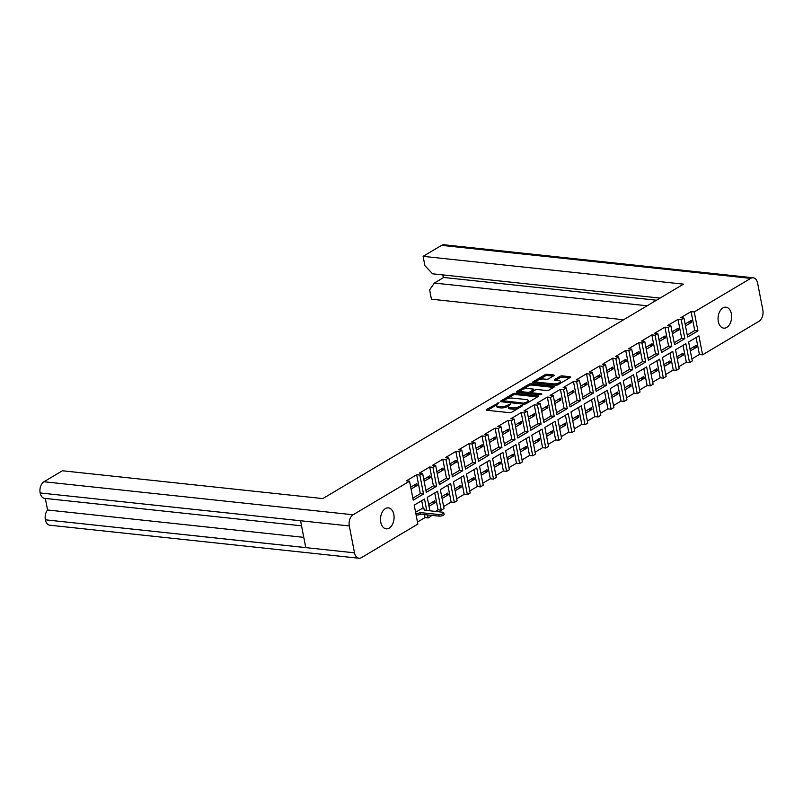<?xml version="1.0" encoding="UTF-8"?>
<svg xmlns="http://www.w3.org/2000/svg" width="803" height="803" viewBox="0 0 803 803"><rect width="100%" height="100%" fill="white"/><g stroke="black" fill="none" stroke-linecap="round" stroke-linejoin="round"><path stroke-width="1.2" d="M499.024 402.674L486.498 409.5A1.656 0.552 -11 0 0 486.136 409.952A1.656 0.552 -11 0 0 486.738 410.243L509.493 412.672A1.656 0.552 -11 0 0 511.782 412.2L522.703 405.706L522.542 405.184L519.521 406.358A5.3 1.757 -11 0 1 512.184 407.884L510.286 407.683A5.3 1.757 -11 0 1 508.379 406.74A5.3 1.757 -11 0 1 509.534 405.294L510.778 403.929L507.767 405.103A5.3 1.757 -11 0 1 500.43 406.629L498.533 406.428A5.3 1.757 -11 0 1 496.615 405.485A5.3 1.757 -11 0 1 497.78 404.039L499.024 402.674M722.951 307.92A10.529 6.745 96.1 0 0 718.063 319.293A10.529 6.745 96.1 0 0 723.734 328.136A10.529 6.745 96.1 0 0 726.745 327.413A10.529 6.745 96.1 0 0 731.643 316.041A10.529 6.745 96.1 0 0 725.972 307.198A10.529 6.745 96.1 0 0 722.951 307.92M385.4 508.61A10.529 6.745 96.1 0 0 380.502 519.983A10.529 6.745 96.1 0 0 386.173 528.826A10.529 6.745 96.1 0 0 389.184 528.103A10.529 6.745 96.1 0 0 394.082 516.73A10.529 6.745 96.1 0 0 388.411 507.887A10.529 6.745 96.1 0 0 385.4 508.61M548.65 378.805L553.839 375.714A1.656 0.552 -11 0 0 554.2 375.262A1.656 0.552 -11 0 0 553.598 374.971L547.214 374.288A1.656 0.552 -11 0 0 544.926 374.76L532.801 381.977A1.656 0.552 -11 0 0 532.439 382.429A1.656 0.552 -11 0 0 533.031 382.72L555.796 385.149A1.656 0.552 -11 0 0 558.085 384.677L570.21 377.46A1.656 0.552 -11 0 0 570.572 377.019A1.656 0.552 -11 0 0 569.979 376.717L562.261 375.894A1.656 0.552 -11 0 0 559.972 376.366L554.783 379.458A1.656 0.552 -11 0 0 554.421 379.909A1.656 0.552 -11 0 0 555.014 380.2L558.838 380.612A4.427 1.476 -11 0 1 560.444 381.405A4.427 1.476 -11 0 1 558.095 383.232A4.427 1.476 -11 0 1 553.347 383.884L538.361 382.278A4.427 1.476 -11 0 1 536.755 381.495A4.427 1.476 -11 0 1 539.114 379.658A4.427 1.476 -11 0 1 543.862 379.006L546.351 379.277A1.656 0.552 -11 0 0 548.65 378.805M694.254 311.945L750.715 278.38L441.57 245.357L423.101 256.338L683.504 284.152L322.826 498.583L62.423 470.769L43.954 481.75L353.099 514.773L409.55 481.208L406.358 480.867L416.657 474.744L419.859 475.085L422.619 473.439L419.427 473.097L429.725 466.975L432.917 467.316L435.688 465.67L432.486 465.328L442.794 459.206L445.986 459.547L448.747 457.901L445.555 457.559L455.863 451.437L459.055 451.778L461.815 450.132L458.623 449.79L468.922 443.668L472.124 444.009L474.884 442.363L471.692 442.021L481.991 435.899L485.183 436.24L487.953 434.594L484.761 434.252L495.06 428.129L498.251 428.471L501.022 426.825L497.82 426.483L508.128 420.36L511.32 420.702L514.081 419.056L510.889 418.714L521.197 412.591L524.389 412.933L527.149 411.287L523.957 410.945L534.256 404.822L537.458 405.164L540.218 403.518L537.026 403.176L547.325 397.053L550.517 397.395L553.287 395.749L550.095 395.407L560.394 389.284L563.586 389.626L566.356 387.979L563.154 387.638L573.462 381.515L576.654 381.857L579.415 380.21L576.223 379.869L586.531 373.746L589.723 374.088L592.484 372.451L589.292 372.11L599.59 365.977L602.792 366.319L605.552 364.682L602.36 364.341L612.659 358.208L615.851 358.55L618.621 356.913L615.429 356.572L625.728 350.439L628.92 350.781L631.69 349.144L628.488 348.803L638.797 342.67L641.988 343.011L644.749 341.375L641.557 341.034L651.865 334.901L655.057 335.242L657.818 333.606L654.626 333.265L664.924 327.132L668.126 327.473L670.886 325.837L667.694 325.496L677.993 319.373L681.185 319.714L683.955 318.068L680.763 317.727L691.062 311.604L694.254 311.945L697.937 330.876L694.746 330.535L691.062 311.604M538.01 395.718L515.255 393.289A1.656 0.552 -11 0 0 512.966 393.761L500.831 400.978A1.656 0.552 -11 0 0 500.47 401.43A1.656 0.552 -11 0 0 501.072 401.721L523.827 404.15A1.656 0.552 -11 0 0 526.126 403.678L538.251 396.471A1.656 0.552 -11 0 0 538.612 396.02A1.656 0.552 -11 0 0 538.01 395.718L538.171 396.511M516.821 391.473A1.656 0.552 -11 0 0 516.459 391.924A1.656 0.552 -11 0 0 517.052 392.225L540.188 394.695L541.634 393.841L532.018 392.808A1.656 0.552 -11 0 1 531.425 392.516A1.656 0.552 -11 0 1 531.787 392.065L535.23 390.017A1.656 0.552 -11 0 1 537.518 389.545L546.753 390.529A1.656 0.552 -11 0 0 549.041 390.047L554.231 386.966A1.656 0.552 -11 0 0 554.592 386.514A1.656 0.552 -11 0 0 553.99 386.223L531.235 383.794A1.656 0.552 -11 0 0 528.946 384.266L516.821 391.473L516.961 392.205M697.937 330.876L687.629 336.999L683.955 318.068M685.481 325.928L691.594 322.294L691.232 320.417L685.12 324.061M694.746 330.535L687.248 334.992M681.185 319.714L684.869 338.645L681.677 338.304L677.993 319.373M684.869 338.645L674.57 344.768L670.886 325.837M672.412 333.697L678.535 330.063L678.164 328.186L672.051 331.83M681.677 338.304L674.179 342.761M668.126 327.473L671.8 346.414L668.608 346.073L664.924 327.132M671.8 346.414L661.501 352.537L657.818 333.606M659.353 341.466L665.466 337.832L665.105 335.955L658.982 339.599M668.608 346.073L661.11 350.53M655.057 335.242L658.741 354.183L655.539 353.842L651.865 334.901M658.741 354.183L648.433 360.306L644.749 341.375M646.285 349.235L652.397 345.601L652.036 343.724L645.913 347.368M655.539 353.842L648.041 358.299M641.988 343.011L645.672 361.952L642.47 361.611L638.797 342.67M645.672 361.952L635.364 368.075L631.69 349.144M633.216 357.004L639.329 353.37L638.967 351.493L632.854 355.137M642.47 361.611L634.972 366.068M628.92 350.781L632.603 369.721L629.411 369.38L625.728 350.439M632.603 369.721L622.305 375.844L618.621 356.913M620.147 364.773L626.26 361.139L625.898 359.262L619.786 362.896M629.411 369.38L621.913 373.837M615.851 358.55L619.535 377.49L616.343 377.149L612.659 358.208M619.535 377.49L609.236 383.613L605.552 364.682M607.078 372.542L613.201 368.908L612.83 367.031L606.717 370.665M616.343 377.149L608.845 381.606M602.792 366.319L606.466 385.259L603.274 384.918L599.59 365.977M606.466 385.259L596.167 391.382L592.484 372.451M594.019 380.311L600.132 376.677L599.771 374.8L593.648 378.434M603.274 384.918L595.776 389.375M589.723 374.088L593.407 393.028L590.205 392.687L586.531 373.746M593.407 393.028L583.098 399.151L579.415 380.21M580.95 388.08L587.063 384.446L586.702 382.569L580.579 386.203M590.205 392.687L582.707 397.144M576.654 381.857L580.338 400.797L577.146 400.456L573.462 381.515M580.338 400.797L570.03 406.92L566.356 387.979M567.882 395.849L573.994 392.215L573.633 390.338L567.52 393.972M577.146 400.456L569.638 404.913M563.586 389.626L567.269 408.566L564.077 408.225L560.394 389.284M567.269 408.566L556.971 414.689L553.287 395.749M554.813 403.618L560.936 399.984L560.564 398.107L554.451 401.741M564.077 408.225L556.579 412.682M550.517 397.395L554.2 416.335L551.009 415.994L547.325 397.053M554.2 416.335L543.902 422.458L540.218 403.518M541.744 411.387L547.867 407.753L547.495 405.876L541.383 409.51M551.009 415.994L543.511 420.451M537.458 405.164L541.132 424.104L537.94 423.763L534.256 404.822M541.132 424.104L530.833 430.227L527.149 411.287M528.685 419.156L534.798 415.522L534.437 413.645L528.314 417.279M537.94 423.763L530.442 428.22M524.389 412.933L528.073 431.873L524.871 431.532L521.197 412.591M528.073 431.873L517.764 437.996L514.081 419.056M515.616 426.925L521.729 423.291L521.368 421.414L515.245 425.048M524.871 431.532L517.373 435.989M511.32 420.702L515.004 439.642L511.812 439.301L508.128 420.36M515.004 439.642L504.696 445.765L501.022 426.825M502.548 434.694L508.66 431.06L508.299 429.183L502.186 432.817M511.812 439.301L504.304 443.758M498.251 428.471L501.935 447.412L498.743 447.07L495.06 428.129M501.935 447.412L491.637 453.534L487.953 434.594M489.479 442.463L495.602 438.829L495.23 436.952L489.117 440.586M498.743 447.07L491.245 451.527M485.183 436.24L488.866 455.181L485.674 454.839L481.991 435.899M488.866 455.181L478.568 461.303L474.884 442.363M476.41 450.232L482.533 446.598L482.161 444.721L476.049 448.355M485.674 454.839L478.176 459.296M472.124 444.009L475.798 462.94L472.606 462.598L468.922 443.668M475.798 462.94L465.499 469.072L461.815 450.132M463.351 458.001L469.464 454.368L469.103 452.49L462.98 456.124M472.606 462.598L465.108 467.065M459.055 451.778L462.739 470.709L459.537 470.367L455.863 451.437M462.739 470.709L452.43 476.841L448.747 457.901M450.282 465.77L456.395 462.126L456.034 460.26L449.921 463.893M459.537 470.367L452.039 474.834M445.986 459.547L449.67 478.478L446.478 478.136L442.794 459.206M449.67 478.478L439.361 484.61L435.688 465.67M437.213 473.539L443.326 469.896L442.965 468.029L436.852 471.662M446.478 478.136L438.98 482.603M432.917 467.316L436.601 486.247L433.409 485.905L429.725 466.975M436.601 486.247L426.303 492.38L422.619 473.439M424.145 481.308L430.267 477.665L429.896 475.798L423.783 479.431M433.409 485.905L425.911 490.372M419.859 475.085L423.532 494.016L420.34 493.674L416.657 474.744M423.532 494.016L413.234 500.149L409.55 481.208M411.076 489.077L417.199 485.434L416.837 483.567L410.714 487.2M420.34 493.674L412.842 498.131M443.326 277.718L442.784 274.897M423.101 256.338L424.907 265.642L432.556 273.803L660.026 298.104M441.57 245.357A8.642 5.541 -83.9 0 1 444.039 244.764L753.184 277.788A8.642 5.541 96.1 0 0 750.715 278.38M443.236 274.947L443.728 277.477L434.353 283.058L429.625 289.893L431.432 299.208L623.64 319.745M434.353 283.058L647.118 305.782M353.099 514.773A8.642 5.541 96.1 0 0 349.295 525.955L354.514 552.835A8.642 5.541 96.1 0 0 358.961 558.236L49.816 525.212A8.642 5.541 -83.9 0 1 45.37 519.812L45.37 519.812A8.642 5.541 -83.9 0 1 47.578 509.995L45.329 498.442M301.537 525.814L44.597 498.362A8.642 5.541 -83.9 0 1 40.15 492.962L40.15 492.962A8.642 5.541 -83.9 0 1 43.954 481.75M429.886 510.849L427.266 497.378L437.575 491.245L441.259 510.186L444.019 508.54L440.335 489.609L450.644 483.486L454.317 502.417L457.088 500.771L453.404 481.84L463.702 475.717L467.386 494.648L470.156 493.002L466.473 474.071L476.771 467.948L480.455 486.879L483.215 485.233L479.542 466.302L489.84 460.179L493.524 479.11L496.284 477.474L492.6 458.533L502.909 452.41L506.593 471.341L509.353 469.705L505.669 450.764L515.978 444.641L519.651 463.572L522.422 461.936L518.738 442.995L529.036 436.872L532.72 455.803L535.491 454.167L531.807 435.226L542.105 429.103L545.789 448.034L548.549 446.398L544.876 427.457L555.174 421.334L558.858 440.265L561.618 438.629L557.934 419.688L568.243 413.565L571.927 432.496L574.687 430.86L571.003 411.919L581.312 405.796L584.985 424.737L587.756 423.091L584.072 404.15L594.371 398.027L598.054 416.968L600.815 415.322L597.141 396.381L607.439 390.258L611.123 409.199L613.883 407.553L610.21 388.612L620.508 382.489L624.192 401.43L626.952 399.784L623.269 380.843L633.577 374.72L637.251 393.661L640.021 392.015L636.337 373.074L646.646 366.951L650.32 385.892L653.09 384.246L649.406 365.305L659.705 359.182L663.388 378.123L666.149 376.477L662.475 357.536L672.773 351.413L676.457 370.354L679.218 368.707L675.544 349.767L685.842 343.644L689.526 362.585L692.286 360.938L688.603 341.998L698.911 335.875L702.585 354.816L759.046 321.25A8.642 5.541 96.1 0 0 762.85 310.058L757.63 283.188A8.642 5.541 96.1 0 0 753.184 277.788M358.961 558.236A8.642 5.541 96.1 0 0 361.43 557.643L417.881 524.078L414.207 505.147L424.506 499.014L426.744 510.517M430.739 515.235L430.95 516.309L428.19 517.955L427.597 514.904M354.514 552.835L45.37 519.812L305.772 547.596L300.553 520.776L40.15 492.962L349.295 525.955M702.585 354.816L699.393 354.474L691.895 358.931M689.526 362.585L686.324 362.243L678.826 366.7M676.457 370.354L673.265 370.012L665.767 374.469M663.388 378.123L660.196 377.781L652.698 382.238M650.32 385.892L647.128 385.55L639.63 390.007M637.251 393.661L634.059 393.319L626.561 397.776M624.192 401.43L620.99 401.088L613.492 405.545M611.123 409.199L607.931 408.857L600.433 413.314M598.054 416.968L594.862 416.627L587.364 421.083M584.985 424.737L581.794 424.396L574.296 428.852M571.927 432.496L568.725 432.155L561.227 436.621M558.858 440.265L555.656 439.924L548.158 444.39M545.789 448.034L542.597 447.693L535.099 452.159M532.72 455.803L529.528 455.462L522.03 459.928M519.651 463.572L516.459 463.231L508.961 467.687M506.593 471.341L503.391 471L495.893 475.456M493.524 479.11L490.332 478.769L482.824 483.225M480.455 486.879L477.263 486.538L469.765 490.994M467.386 494.648L464.194 494.307L456.696 498.763M454.317 502.417L451.125 502.076L443.627 506.532M441.259 510.186L438.057 509.845L435.377 511.441M428.19 517.955L424.998 517.614L417.49 522.07M421.726 508.721L415.573 512.194M417.199 485.434L414.218 485.122M424.998 517.614L424.396 514.562M423.291 508.881L421.705 500.691M429.003 506.302L435.126 502.668L432.144 502.347M435.126 502.668L434.754 500.791L428.641 504.425M430.267 477.665L427.276 477.353M442.072 498.533L448.194 494.899L445.203 494.578M448.194 494.899L447.823 493.022L441.71 496.666M443.326 469.896L440.345 469.584M455.14 490.763L461.253 487.13L458.272 486.809M461.253 487.13L460.892 485.253L454.779 488.897M456.395 462.126L453.414 461.815M468.209 482.994L474.322 479.361L471.341 479.04M474.322 479.361L473.961 477.484L467.838 481.127M469.464 454.368L466.483 454.046M481.278 475.225L487.391 471.592L484.41 471.271M487.391 471.592L487.03 469.715L480.907 473.358M482.533 446.598L479.552 446.277M494.337 467.456L500.46 463.823L497.479 463.502M500.46 463.823L500.088 461.946L493.975 465.589M495.602 438.829L492.61 438.508M507.406 459.687L513.519 456.054L510.537 455.733M513.519 456.054L513.157 454.177L507.044 457.82M508.66 431.06L505.679 430.739M520.474 451.928L526.587 448.285L523.606 447.974M526.587 448.285L526.226 446.408L520.113 450.051M521.729 423.291L518.748 422.97M533.543 444.159L539.656 440.516L536.675 440.205M539.656 440.516L539.295 438.639L533.172 442.282M534.798 415.522L531.817 415.201M546.602 436.39L552.725 432.747L549.744 432.436M552.725 432.747L552.364 430.88L546.241 434.513M547.867 407.753L544.886 407.432M559.671 428.621L565.794 424.978L562.813 424.667M565.794 424.978L565.422 423.111L559.31 426.744M560.936 399.984L557.944 399.663M572.74 420.852L578.853 417.209L575.871 416.898M578.853 417.209L578.491 415.342L572.378 418.975M573.994 392.215L571.013 391.894M585.809 413.083L591.921 409.44L588.94 409.128M591.921 409.44L591.56 407.573L585.447 411.206M587.063 384.446L584.082 384.125M598.877 405.314L604.99 401.671L602.009 401.359M604.99 401.671L604.629 399.804L598.506 403.437M600.132 376.677L597.151 376.356M611.936 397.545L618.059 393.912L615.078 393.59M618.059 393.912L617.698 392.035L611.575 395.668M613.201 368.908L610.22 368.587M625.005 389.776L631.128 386.143L628.147 385.821M631.128 386.143L630.756 384.266L624.644 387.899M626.26 361.139L623.279 360.818M638.074 382.007L644.187 378.374L641.206 378.052M644.187 378.374L643.825 376.497L637.712 380.13M639.329 353.37L636.347 353.049M651.143 374.238L657.255 370.605L654.274 370.283M657.255 370.605L656.894 368.728L650.781 372.361M652.397 345.601L649.416 345.28M664.211 366.469L670.324 362.836L667.343 362.514M670.324 362.836L669.963 360.959L663.84 364.592M665.466 337.832L662.485 337.511M677.27 358.7L683.393 355.067L680.412 354.745M683.393 355.067L683.022 353.19L676.909 356.823M678.535 330.063L675.554 329.742M690.339 350.931L696.462 347.297L693.471 346.976M696.462 347.297L696.091 345.42L689.978 349.054M691.594 322.294L688.613 321.973M438.057 509.845L434.774 492.922M451.125 502.076L447.833 485.153M464.194 494.307L460.902 477.383M477.263 486.538L473.971 469.614M490.332 478.769L487.04 461.845M503.391 471L500.098 454.076M516.459 463.231L513.167 446.307M529.528 455.462L526.236 438.538M542.597 447.693L539.305 430.769M555.656 439.924L552.374 423M568.725 432.155L565.432 415.231M581.794 424.396L578.501 407.462M594.862 416.627L591.57 399.693M607.931 408.857L604.639 391.924M620.99 401.088L617.708 384.155M634.059 393.319L630.767 376.386M647.128 385.55L643.835 368.617M660.196 377.781L656.904 360.848M673.265 370.012L669.973 353.079M686.324 362.243L683.042 345.31M699.393 354.474L696.101 337.541M303.775 537.358L47.578 509.995M443.728 277.477L656.493 300.212M496.615 405.485L496.856 406.73A5.3 1.757 -11 0 0 498.773 407.673L498.533 406.428M508.69 405.947L508.008 406.358A5.3 1.757 -11 0 1 500.67 407.874L498.773 407.673M508.379 406.74L508.62 407.984A5.3 1.757 -11 0 0 510.537 408.928L510.286 407.683M518.477 408.215A5.3 1.757 -11 0 1 512.434 409.128L510.537 408.928M496.927 404.692L487.461 410.323M537.528 396.893L515.496 394.544A1.656 0.552 -11 0 0 513.207 395.016L506.512 399.001M527.19 403.046L526.969 401.932A5.3 1.757 -11 0 0 528.133 400.486A5.3 1.757 -11 0 0 526.216 399.543L512.565 398.087A5.3 1.757 -11 0 0 505.228 399.603L501.795 401.801M503.983 401.741L503.481 400.807L523.877 403.146L526.969 401.932M528.063 402.524A5.3 1.757 -11 0 0 528.374 401.741L528.133 400.486M517.774 392.296L521.147 390.298M522.783 389.314L529.187 385.51L528.946 384.266M553.508 387.397L531.476 385.038A1.656 0.552 -11 0 0 529.187 385.51M531.666 393.761A1.656 0.552 -11 0 0 531.666 393.781L531.425 392.516M527.942 388.522A4.427 1.476 -11 0 0 523.195 389.164A4.427 1.476 -11 0 0 520.846 391.001A4.427 1.476 -11 0 0 522.442 391.784L527.722 392.356A1.656 0.552 -11 0 0 530.01 391.874L533.453 389.826A1.656 0.552 -11 0 0 533.814 389.375A1.656 0.552 -11 0 0 533.222 389.084L527.942 388.522M520.846 391.001L521.087 392.245A4.427 1.476 -11 0 0 521.438 392.687M529.167 393.52A1.656 0.552 -11 0 0 530.261 393.129L530.01 391.874M531.425 392.426L530.261 393.129M534.055 390.71A1.656 0.552 -11 0 0 534.065 390.629L533.814 389.375M536.755 381.495L537.006 382.74A4.427 1.476 -11 0 0 537.358 383.182M555.445 385.109A4.427 1.476 -11 0 0 558.527 384.406M560.474 383.252A4.427 1.476 -11 0 0 560.685 382.65L560.444 381.405M569.498 377.892L562.501 377.149A1.656 0.552 -11 0 0 560.213 377.621L555.736 380.281M553.116 376.145L547.455 375.533A1.656 0.552 -11 0 0 545.167 376.015L538.913 379.729M536.976 380.883L533.754 382.8M415.793 513.308L416.386 513.378A2.7 0.893 -11 0 0 420.12 512.595L438.789 514.502A3.102 1.034 -11 0 0 442.122 514.05A3.102 1.034 -11 0 0 443.768 512.766A3.102 1.034 -11 0 0 442.644 512.214L424.225 510.156A2.7 0.893 -11 0 0 424.817 509.423A2.7 0.893 -11 0 0 423.833 508.941L421.475 508.69M443.768 512.766L444.079 514.392A3.102 1.034 169 0 1 442.433 515.677A3.102 1.034 169 0 1 439.111 516.128L420.431 514.221A2.7 0.893 169 0 1 416.697 515.004L416.386 513.378M416.105 514.934L416.697 515.004M420.561 514.151L420.25 512.525M497.639 404.12L497.418 403.006M521.147 406.629L520.936 405.515M509.393 405.374L509.172 404.26M500.67 407.874L500.43 406.629M508.008 406.358L507.767 405.103M512.434 409.128L512.184 407.884M519.742 407.472L519.521 406.358M486.638 410.233L486.498 409.5M515.496 394.544L515.255 393.289M500.982 401.711L500.831 400.978M513.207 395.016L512.966 393.761M504.103 402.042L503.903 401.018M524.078 404.17L523.877 403.146M525.694 403.879L525.483 402.815M531.476 385.038L531.235 383.794M554.15 387.016L553.99 386.223M532.218 393.841L532.018 392.808M541.734 394.393L541.634 393.841M522.643 392.818L522.442 391.784M527.922 393.38L527.722 392.356M533.674 390.941L533.453 389.826M538.562 383.312L538.361 382.278M553.548 384.908L553.347 383.884M554.923 380.19L554.783 379.458M560.213 377.621L559.972 376.366M562.501 377.149L562.261 375.894M570.13 377.51L569.979 376.717M532.941 382.71L532.801 381.977M545.167 376.015L544.926 374.76M547.455 375.533L547.214 374.288M553.759 375.764L553.598 374.971M420.431 514.221L420.12 512.595M439.111 516.128L438.789 514.502M424.988 510.327L424.817 509.423"/></g></svg>
